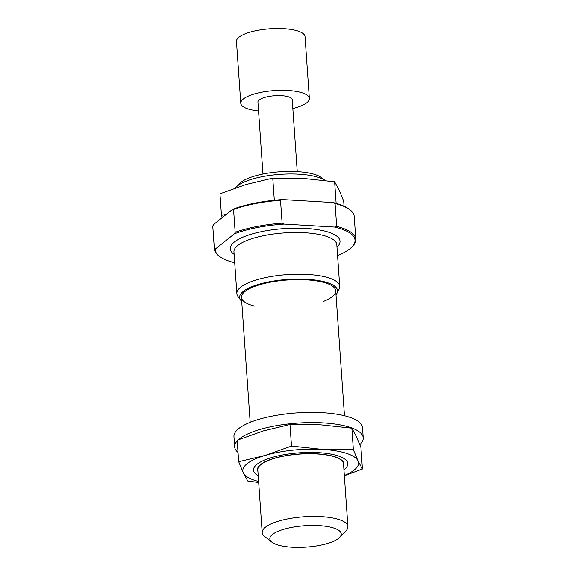 <?xml version="1.0" encoding="UTF-8"?>
<svg xmlns="http://www.w3.org/2000/svg" width="576" height="576" viewBox="0 0 576 576"><rect width="100%" height="100%" fill="white"/><g stroke="black" fill="none" stroke-linecap="round" stroke-linejoin="round"><path stroke-width="0.86" d="M325.102 180.475L321.674 177.775A43.308 12.953 176 0 0 280.03 171.778A43.308 12.953 176 0 0 239.623 183.514L236.117 187.171A47.261 14.134 176 0 0 235.433 187.949M325.066 180.475A47.261 14.134 176 0 0 279.367 174.42A47.261 14.134 176 0 0 236.117 187.171M343.634 465.509A43.308 12.953 176 0 0 299.758 453.96A43.308 12.953 176 0 0 257.918 471.506M339.674 537.379L346.032 530.762A42.962 12.845 176 0 0 347.904 526.594L343.519 463.889A42.962 12.845 176 0 0 299.765 454.068A42.962 12.845 176 0 0 257.803 469.879L262.188 532.584A42.962 12.845 176 0 0 264.629 536.45L271.843 542.124A35.798 10.706 176 0 0 292.025 547.2A35.798 10.706 176 0 0 339.674 537.379A35.798 10.706 176 0 0 304.776 525.73A35.798 10.706 176 0 0 271.843 542.124M347.904 526.594A42.962 12.845 176 0 0 304.15 516.773A42.962 12.845 176 0 0 262.188 532.584M226.296 214.38L221.458 215.33L222.314 217.555M221.458 215.33L219.953 193.802L246.247 184.464L272.758 178.142L303.588 178.459L334.627 181.786L339.055 189.936L343.692 201.096L344.045 206.179M334.627 181.786L336.132 203.314M272.758 178.142L274.262 199.663M344.354 475.762L362.426 469.022L357.998 460.872L353.362 449.712L322.531 449.395A57.996 17.345 -4 0 1 357.998 460.872A57.996 17.345 -4 0 1 344.333 475.51M265.198 455.407A57.996 17.345 -4 0 1 322.531 449.395L291.492 446.069L265.198 455.407L238.687 461.729L243.331 472.889A57.996 17.345 -4 0 1 265.198 455.407M258.617 481.5A57.996 17.345 -4 0 1 243.331 472.889L247.759 481.039L258.689 482.522M238.687 461.729L237.182 440.201L263.477 430.87L289.987 424.541L320.818 424.858L351.857 428.191L356.285 436.334L360.922 447.494L362.426 469.022M258.214 475.754A47.261 14.134 -4 0 1 255.586 465.595A47.261 14.134 -4 0 1 299.678 452.786A47.261 14.134 -4 0 1 345.125 459.331A47.261 14.134 -4 0 1 343.93 469.757M351.857 428.191L353.362 449.712M289.987 424.541L291.492 446.069M233.561 209.426L232.639 209.297A70.027 20.945 176 0 1 282.413 199.562L280.505 200.261A70.891 21.197 176 0 0 233.561 209.426L235.166 232.33A70.891 21.197 176 0 1 282.11 223.164L280.505 200.261M232.639 209.297L213.574 224.546L212.767 226.058A70.891 21.197 176 0 0 212.774 226.246L214.38 249.149A70.891 21.197 176 0 0 218.405 255.521L219.269 256.205A70.027 20.945 176 0 0 234.706 262.75M212.767 226.058L214.366 248.962A70.891 21.197 176 0 0 214.38 249.149M214.366 248.962L215.287 249.084A70.027 20.945 176 0 0 219.269 256.205M337.565 255.557A70.027 20.945 176 0 0 351.943 246.924A70.027 20.945 176 0 0 334.764 227.081L284.134 224.1A70.027 20.945 176 0 0 234.36 233.834L235.166 232.33M284.134 224.1L282.11 223.164M351.943 246.924L352.706 246.132A70.891 21.197 176 0 0 355.81 239.256L354.204 216.353A70.891 21.197 176 0 0 350.179 209.974L349.315 209.297A70.027 20.945 176 0 0 333.05 202.543L282.413 199.562M215.287 249.084L234.36 233.834M333.05 202.543L335.074 203.479L336.672 226.382L334.764 227.081M350.179 209.974A70.891 21.197 176 0 0 335.074 203.479M355.81 239.256A70.891 21.197 176 0 0 336.672 226.382M336.002 294.746A49.075 14.674 176 0 0 336.917 293.378L339.07 289.253A51.552 15.415 176 0 0 339.725 286.409A51.552 15.415 176 0 0 287.222 274.622A51.552 15.415 176 0 0 236.866 293.602A51.552 15.415 176 0 0 237.91 296.323L240.617 300.11A49.075 14.674 176 0 0 241.711 301.334M336.917 293.378A49.075 14.674 176 0 0 287.561 279.454A49.075 14.674 176 0 0 240.617 300.11M323.546 301.37A47.261 14.134 176 0 0 333.043 286.546A47.261 14.134 176 0 0 287.597 279.994A47.261 14.134 176 0 0 243.504 292.81A47.261 14.134 176 0 0 254.974 306.166M292.831 108.54A34.373 10.282 176 0 0 309.355 98.46L305.035 36.655A34.373 10.282 176 0 0 270.029 28.8A34.373 10.282 176 0 0 236.462 41.45L240.782 103.255A34.373 10.282 176 0 0 258.545 110.938M309.355 98.46A34.373 10.282 176 0 0 274.349 90.605A34.373 10.282 176 0 0 240.782 103.255M297.245 171.641L292.212 99.662A17.186 5.141 176 0 0 274.709 95.731A17.186 5.141 176 0 0 257.926 102.06L262.958 174.038M238.039 452.412A64.44 19.274 -4 0 1 234.662 446.839A64.44 19.274 -4 0 1 237.233 440.856M238.37 439.726A64.44 19.274 -4 0 1 309.226 422.626A64.44 19.274 -4 0 1 363.233 437.846A64.44 19.274 -4 0 1 359.834 444.679M234.662 446.839L233.95 436.615A64.44 19.274 -4 0 1 296.892 412.898A64.44 19.274 -4 0 1 362.52 427.622L363.233 437.846M336.982 247.133A54.994 16.445 176 0 0 284.004 228.614A54.994 16.445 176 0 0 234.122 254.326M339.725 286.409L336.809 244.692A51.552 15.415 176 0 0 284.306 232.913A51.552 15.415 176 0 0 233.95 251.885L236.866 293.602M241.438 297.389L250.178 422.345M335.722 290.801L344.462 415.757"/></g></svg>
